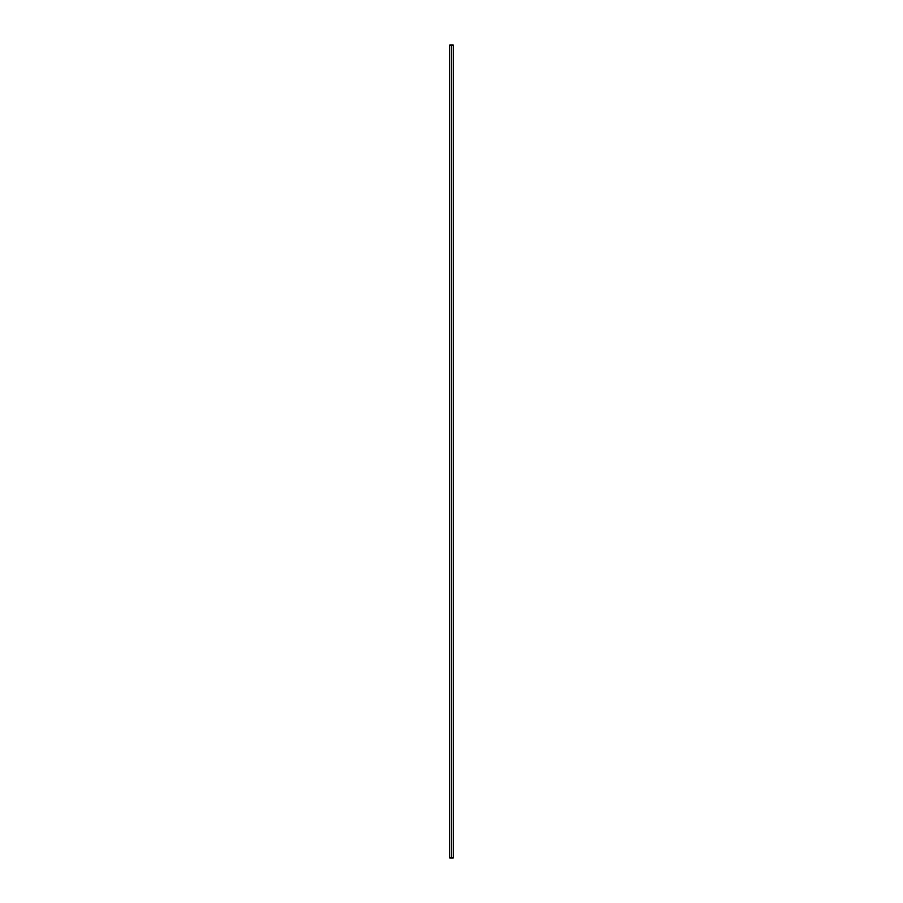 <?xml version="1.0" encoding="UTF-8"?>
<svg xmlns="http://www.w3.org/2000/svg" width="903" height="903" viewBox="0 0 903 903"><rect width="100%" height="100%" fill="white"/><g stroke="black" fill="none" stroke-linecap="round" stroke-linejoin="round"><path stroke-width="1.35" d="M451.5 857.85L453.182 857.85L453.182 45.15L449.818 45.15L449.818 857.85L451.5 857.85L451.5 45.15L451.5 857.85"/></g></svg>
